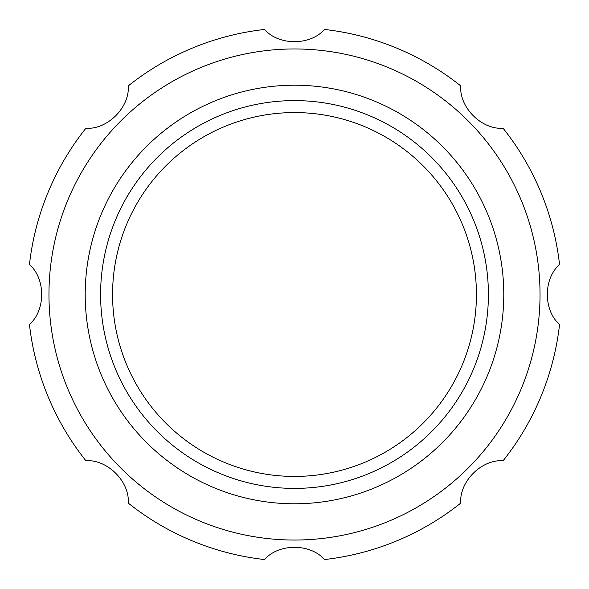 <?xml version="1.0" encoding="UTF-8"?>
<svg xmlns="http://www.w3.org/2000/svg" width="589" height="589" viewBox="0 0 589 589"><rect width="100%" height="100%" fill="white"/><g stroke="black" fill="none" stroke-linecap="round" stroke-linejoin="round"><path stroke-width="0.88" d="M264.49 559.55C278.737 543.294 310.131 543.198 324.51 559.55A266.743 266.743 0 0 0 460.701 503.139C459.28 481.574 481.404 459.302 503.139 460.701A266.743 266.743 0 0 0 559.55 324.51C543.294 310.263 543.198 278.869 559.55 264.49A266.743 266.743 0 0 0 503.139 128.299C481.574 129.72 459.302 107.596 460.701 85.861A266.743 266.743 0 0 0 324.51 29.45C310.263 45.706 278.869 45.802 264.49 29.45A266.743 266.743 0 0 0 128.299 85.861C129.72 107.426 107.596 129.698 85.861 128.299A266.743 266.743 0 0 0 29.45 264.49C45.706 278.737 45.802 310.131 29.45 324.51A266.743 266.743 0 0 0 85.861 460.701C107.426 459.28 129.698 481.404 128.299 503.139A266.743 266.743 0 0 0 264.49 559.55M48.961 294.5A245.539 245.539 0 0 0 308.334 539.649A245.539 245.539 0 0 0 538.479 266.876A245.539 245.539 0 0 0 280.666 49.351A245.539 245.539 0 0 0 48.961 294.5M112.565 294.5A181.935 181.935 0 0 0 385.464 452.057A181.935 181.935 0 0 0 385.464 136.942A181.935 181.935 0 0 0 112.565 294.5M85.206 294.5A209.294 209.294 0 0 0 399.143 475.75A209.294 209.294 0 0 0 399.143 113.25A209.294 209.294 0 0 0 85.206 294.5M100.601 294.5A193.899 193.899 0 0 0 391.449 462.424A193.899 193.899 0 0 0 391.449 126.576A193.899 193.899 0 0 0 100.601 294.5"/></g></svg>

